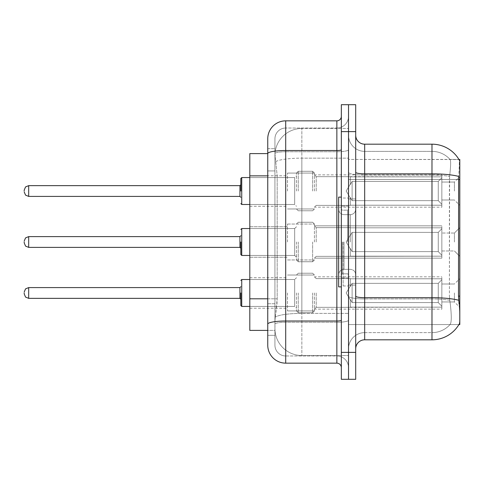 <?xml version="1.0" encoding="UTF-8"?>
<svg xmlns="http://www.w3.org/2000/svg" width="484" height="484" viewBox="0 0 484 484"><rect width="100%" height="100%" fill="white"/><g stroke="black" fill="none" stroke-linecap="round" stroke-linejoin="round"><path stroke-width="0.36" stroke-dasharray="2.42 1.81" d="M459.8 191.029L459.8 176.666L459.8 191.029M454.416 191.029L454.416 182.051L454.416 191.029M459.8 242L459.8 227.643L459.8 242M454.416 242L454.416 233.028L454.416 242M459.8 292.971L459.8 307.334L459.8 292.971M454.416 292.971L454.416 301.949L454.416 292.971M287.496 191.029L287.496 173.078L287.496 191.029M249.804 191.029L249.804 175.771L249.804 191.029M287.496 242L287.496 224.05L287.496 242M249.804 242L249.804 226.742L249.804 242M287.496 292.971L287.496 310.922L287.496 292.971M249.804 292.971L249.804 308.229L249.804 292.971M314.418 191.029L314.418 173.078L314.418 191.029M314.418 242L314.418 224.05L314.418 242M314.418 292.971L314.418 310.922L314.418 292.971M441.85 191.029L441.85 174.875L441.85 207.182L441.85 191.029L441.85 207.182L441.85 191.029L441.85 207.182L441.85 191.029L441.85 207.182L441.85 191.029L441.85 207.182L441.85 191.029L441.85 207.182L441.85 191.029L441.85 207.182L441.85 191.029L441.85 207.182L441.85 191.029L441.85 207.182L441.85 191.029L441.85 207.182L441.85 191.029L441.85 207.182L441.85 191.029L441.85 207.182L441.85 191.029L441.85 207.182L441.85 191.029L441.85 207.182L441.85 191.029L441.85 207.182L441.85 191.029L441.85 207.182L441.85 191.029L441.85 207.182L441.85 191.029L441.85 205.21L441.85 191.029L441.85 204.302L438.262 200.642L352.11 200.642L352.11 181.415L352.11 200.642L350.319 197.539L352.11 200.642L438.262 200.642L438.262 181.415L438.262 200.642L441.85 204.302L441.85 205.21L350.319 205.21L441.85 205.21L441.85 176.848L441.85 205.21L441.85 191.029L441.85 204.302L438.262 200.642L352.11 200.642L352.11 181.415L350.319 184.519L352.11 181.415L438.262 181.415L441.85 177.755L438.262 181.415L352.11 181.415L352.11 200.642L350.319 197.539L350.319 205.385L350.319 197.539L352.11 200.642L438.262 200.642L438.262 181.415L438.262 200.642L441.85 204.302L441.85 205.21L350.319 205.21L441.85 205.21L441.85 176.848L350.319 176.848L441.85 176.848L441.85 205.21L441.85 191.029L441.85 204.302L438.262 200.642L352.11 200.642L352.11 181.415L350.319 184.519L350.319 176.666L350.319 184.519L352.11 181.415L438.262 181.415L441.85 177.755L438.262 181.415L352.11 181.415L352.11 200.642L350.319 197.539L350.319 205.385L350.319 197.539L352.11 200.642L438.262 200.642L438.262 181.415L438.262 200.642L441.85 204.302L441.85 205.21L350.319 205.21L441.85 205.21L441.85 176.848L350.319 176.848L441.85 176.848L441.85 205.21L441.85 191.029L441.85 204.302L438.262 200.642L352.11 200.642L352.11 181.415L350.319 184.519L350.319 176.666L350.319 184.519L352.11 181.415L438.262 181.415L441.85 177.755L438.262 181.415L352.11 181.415L352.11 200.642L350.319 197.539L350.319 205.385L350.319 197.539L352.11 200.642L438.262 200.642L438.262 181.415L438.262 200.642L441.85 204.302L441.85 205.21L350.319 205.21L441.85 205.21L441.85 176.848L350.319 176.848L441.85 176.848L441.85 205.21L441.85 191.029L441.85 204.302L438.262 200.642L352.11 200.642L352.11 181.415L350.319 184.519L350.319 176.666L350.319 184.519L352.11 181.415L438.262 181.415L441.85 177.755L438.262 181.415L352.11 181.415L352.11 200.642L350.319 197.539L350.319 205.385L350.319 197.539L352.11 200.642L438.262 200.642L438.262 181.415L438.262 200.642L441.85 204.302L441.85 205.21L350.319 205.21L441.85 205.21L441.85 176.848L350.319 176.848L441.85 176.848L441.85 205.21L441.85 191.029L441.85 204.302L438.262 200.642L352.11 200.642L352.11 181.415L350.319 184.519L350.319 176.666L350.319 184.519L352.11 181.415L438.262 181.415L441.85 177.755L438.262 181.415L352.11 181.415L352.11 200.642L350.319 197.539L350.319 205.385L350.319 197.539L352.11 200.642L438.262 200.642L438.262 181.415L438.262 200.642L441.85 204.302L441.85 205.21L350.319 205.21L441.85 205.21L441.85 176.848L350.319 176.848L441.85 176.848L441.85 205.21L441.85 191.029L441.85 204.302L438.262 200.642L352.11 200.642L352.11 181.415L350.319 184.519L350.319 176.666L350.319 184.519L352.11 181.415L438.262 181.415L441.85 177.755L438.262 181.415L352.11 181.415L352.11 200.642L350.319 197.539L350.319 205.385L350.319 197.539L352.11 200.642L438.262 200.642L438.262 181.415L438.262 200.642L441.85 204.302L441.85 205.21L350.319 205.21L441.85 205.21L441.85 176.848L350.319 176.848L441.85 176.848L441.85 205.21L441.85 191.029L441.85 204.302L438.262 200.642L352.11 200.642L352.11 181.415L350.319 184.519L350.319 176.666L350.319 184.519L352.11 181.415L438.262 181.415L441.85 177.755L438.262 181.415L352.11 181.415L352.11 200.642L350.319 197.539L350.319 205.385L350.319 197.539L352.11 200.642L438.262 200.642L438.262 181.415L438.262 200.642L441.85 204.302L441.85 205.21L350.319 205.21L441.85 205.21L441.85 176.848L350.319 176.848L441.85 176.848L441.85 205.21L441.85 191.029L441.85 204.302L438.262 200.642L352.11 200.642L352.11 181.415L350.319 184.519L350.319 176.666L350.319 184.519L352.11 181.415L438.262 181.415L441.85 177.755L438.262 181.415L352.11 181.415L352.11 200.642L350.319 197.539L350.319 205.385L350.319 197.539L352.11 200.642L438.262 200.642L438.262 181.415L438.262 200.642L441.85 204.302L441.85 205.21L350.319 205.21L441.85 205.21L441.85 176.848L350.319 176.848L441.85 176.848L441.85 205.21L441.85 191.029L441.85 204.302L438.262 200.642L352.11 200.642L352.11 181.415L350.319 184.519L350.319 176.666L350.319 184.519L352.11 181.415L438.262 181.415L441.85 177.755L438.262 181.415L352.11 181.415L352.11 200.642L350.319 197.539L350.319 205.385L350.319 197.539L352.11 200.642L438.262 200.642L438.262 181.415L438.262 200.642L441.85 204.302L441.85 205.21L350.319 205.21L441.85 205.21L441.85 176.848L350.319 176.848L441.85 176.848L441.85 205.21L441.85 191.029L441.85 204.302L438.262 200.642L352.11 200.642L352.11 181.415L350.319 184.519L350.319 176.666L350.319 184.519L352.11 181.415L438.262 181.415L441.85 177.755L438.262 181.415L352.11 181.415L352.11 200.642L350.319 197.539L350.319 205.385L350.319 197.539L352.11 200.642L438.262 200.642L438.262 181.415L438.262 200.642L441.85 204.302L441.85 205.21L350.319 205.21L441.85 205.21L441.85 176.848L350.319 176.848L441.85 176.848L441.85 205.21L441.85 191.029L441.85 204.302L438.262 200.642L352.11 200.642L352.11 181.415L350.319 184.519L350.319 176.666L350.319 184.519L352.11 181.415L438.262 181.415L441.85 177.755L438.262 181.415L352.11 181.415L352.11 200.642L350.319 197.539L350.319 205.385L350.319 197.539L352.11 200.642L438.262 200.642L438.262 181.415L438.262 200.642L441.85 204.302L441.85 205.21L350.319 205.21L441.85 205.21L441.85 176.848L350.319 176.848L441.85 176.848L441.85 205.21L441.85 191.029L441.85 204.302L438.262 200.642L352.11 200.642L352.11 181.415L350.319 184.519L350.319 176.666L350.319 184.519L352.11 181.415L438.262 181.415L441.85 177.755L438.262 181.415L352.11 181.415L352.11 200.642L350.319 197.539L350.319 205.385L350.319 197.539L352.11 200.642L438.262 200.642L438.262 181.415L438.262 200.642L441.85 204.302L441.85 205.21L350.319 205.21L441.85 205.21L441.85 176.848L350.319 176.848L441.85 176.848L441.85 205.21L441.85 191.029L441.85 204.302L438.262 200.642L352.11 200.642L352.11 181.415L350.319 184.519L350.319 176.666L350.319 184.519L352.11 181.415L438.262 181.415L441.85 177.755L438.262 181.415L352.11 181.415L352.11 200.642L350.319 197.539L350.319 205.385L350.319 197.539L352.11 200.642L438.262 200.642L438.262 181.415L438.262 200.642L441.85 204.302L441.85 205.21L350.319 205.21L441.85 205.21L441.85 176.848L350.319 176.848L441.85 176.848L441.85 205.21L441.85 191.029L441.85 204.302L438.262 200.642L352.11 200.642L352.11 181.415L350.319 184.519L350.319 176.666L350.319 184.519L352.11 181.415L438.262 181.415L441.85 177.755L438.262 181.415L352.11 181.415L352.11 200.642L350.319 197.539L350.319 205.385L350.319 197.539L352.11 200.642L438.262 200.642L438.262 181.415L438.262 200.642L441.85 204.302L441.85 205.21L350.319 205.21L441.85 205.21L441.85 176.848L350.319 176.848L441.85 176.848L441.85 205.21L441.85 191.029L441.85 204.302L438.262 200.642L352.11 200.642L352.11 181.415L350.319 184.519L350.319 176.666L350.319 184.519L352.11 181.415L438.262 181.415L441.85 177.755L438.262 181.415L352.11 181.415L352.11 200.642L350.319 197.539L350.319 205.385L350.319 197.539L352.11 200.642L438.262 200.642L438.262 181.415L438.262 200.642L441.85 204.302L441.85 205.21L350.319 205.21L441.85 205.21L441.85 176.848L350.319 176.848L441.85 176.848L441.85 205.21L441.85 191.029L441.85 204.302L438.262 200.642L352.11 200.642L352.11 181.415L350.319 184.519L350.319 176.666L350.319 184.519L352.11 181.415L438.262 181.415L441.85 177.755L438.262 181.415L352.11 181.415L352.11 200.642L350.319 197.539L350.319 205.385L350.319 197.539L352.11 200.642L438.262 200.642L438.262 181.415L438.262 200.642L441.85 204.302L441.85 205.21L350.319 205.21L441.85 205.21L441.85 176.848L350.319 176.848L441.85 176.848L441.85 191.029M441.85 242L441.85 225.846L441.85 258.154L441.85 242L441.85 258.154L441.85 242L441.85 258.154L441.85 242L441.85 258.154L441.85 242L441.85 258.154L441.85 242L441.85 258.154L441.85 242L441.85 258.154L441.85 242L441.85 258.154L441.85 242L441.85 258.154L441.85 242L441.85 258.154L441.85 242L441.85 258.154L441.85 242L441.85 258.154L441.85 242L441.85 258.154L441.85 242L441.85 258.154L441.85 242L441.85 258.154L441.85 242L441.85 258.154L441.85 242L441.85 255.274L438.262 251.613L352.11 251.613L438.262 251.613L438.262 232.387L352.11 232.387L352.11 251.613L352.11 232.387L350.319 235.49L352.11 232.387L438.262 232.387L438.262 251.613L441.85 255.274L441.85 227.819L441.85 256.181L441.85 227.819L350.319 227.819L441.85 227.819L441.85 228.726L438.262 232.387L441.85 228.726L441.85 256.181L350.319 256.181L441.85 256.181L441.85 255.274L438.262 251.613L352.11 251.613L350.319 248.51L352.11 251.613L438.262 251.613L438.262 232.387L352.11 232.387L352.11 251.613L352.11 232.387L350.319 235.49L350.319 227.643L350.319 235.49L352.11 232.387L438.262 232.387L438.262 251.613L441.85 255.274L441.85 227.819L441.85 256.181L441.85 227.819L350.319 227.819L441.85 227.819L441.85 228.726L438.262 232.387L441.85 228.726L441.85 256.181L350.319 256.357L350.319 248.51L350.319 256.181L441.85 256.181L441.85 255.274L438.262 251.613L352.11 251.613L350.319 248.51L352.11 251.613L438.262 251.613L438.262 232.387L352.11 232.387L352.11 251.613L352.11 232.387L350.319 235.49L350.319 227.643L350.319 235.49L352.11 232.387L438.262 232.387L438.262 251.613L441.85 255.274L441.85 227.819L441.85 256.181L441.85 227.819L350.319 227.819L441.85 227.819L441.85 228.726L438.262 232.387L441.85 228.726L441.85 256.181L350.319 256.357L350.319 248.51L350.319 256.181L441.85 256.181L441.85 255.274L438.262 251.613L352.11 251.613L350.319 248.51L352.11 251.613L438.262 251.613L438.262 232.387L352.11 232.387L352.11 251.613L352.11 232.387L350.319 235.49L350.319 227.643L350.319 235.49L352.11 232.387L438.262 232.387L438.262 251.613L441.85 255.274L441.85 227.819L441.85 256.181L441.85 227.819L350.319 227.819L441.85 227.819L441.85 228.726L438.262 232.387L441.85 228.726L441.85 256.181L350.319 256.357L350.319 248.51L350.319 256.181L441.85 256.181L441.85 255.274L438.262 251.613L352.11 251.613L350.319 248.51L352.11 251.613L438.262 251.613L438.262 232.387L352.11 232.387L352.11 251.613L352.11 232.387L350.319 235.49L350.319 227.643L350.319 235.49L352.11 232.387L438.262 232.387L438.262 251.613L441.85 255.274L441.85 227.819L441.85 256.181L441.85 227.819L350.319 227.819L441.85 227.819L441.85 228.726L438.262 232.387L441.85 228.726L441.85 256.181L350.319 256.357L350.319 248.51L350.319 256.181L441.85 256.181L441.85 255.274L438.262 251.613L352.11 251.613L350.319 248.51L352.11 251.613L438.262 251.613L438.262 232.387L352.11 232.387L352.11 251.613L352.11 232.387L350.319 235.49L350.319 227.643L350.319 235.49L352.11 232.387L438.262 232.387L438.262 251.613L441.85 255.274L441.85 227.819L441.85 256.181L441.85 227.819L350.319 227.819L441.85 227.819L441.85 228.726L438.262 232.387L441.85 228.726L441.85 256.181L350.319 256.357L350.319 248.51L350.319 256.181L441.85 256.181L441.85 255.274L438.262 251.613L352.11 251.613L350.319 248.51L352.11 251.613L438.262 251.613L438.262 232.387L352.11 232.387L352.11 251.613L352.11 232.387L350.319 235.49L350.319 227.643L350.319 235.49L352.11 232.387L438.262 232.387L438.262 251.613L441.85 255.274L441.85 227.819L441.85 256.181L441.85 227.819L350.319 227.819L441.85 227.819L441.85 228.726L438.262 232.387L441.85 228.726L441.85 256.181L350.319 256.357L350.319 248.51L350.319 256.181L441.85 256.181L441.85 255.274L438.262 251.613L352.11 251.613L350.319 248.51L352.11 251.613L438.262 251.613L438.262 232.387L352.11 232.387L352.11 251.613L352.11 232.387L350.319 235.49L350.319 227.643L350.319 235.49L352.11 232.387L438.262 232.387L438.262 251.613L441.85 255.274L441.85 227.819L441.85 256.181L441.85 227.819L350.319 227.819L441.85 227.819L441.85 228.726L438.262 232.387L441.85 228.726L441.85 256.181L350.319 256.357L350.319 248.51L350.319 256.181L441.85 256.181L441.85 255.274L438.262 251.613L352.11 251.613L350.319 248.51L352.11 251.613L438.262 251.613L438.262 232.387L352.11 232.387L352.11 251.613L352.11 232.387L350.319 235.49L350.319 227.643L350.319 235.49L352.11 232.387L438.262 232.387L438.262 251.613L441.85 255.274L441.85 227.819L441.85 256.181L441.85 227.819L350.319 227.819L441.85 227.819L441.85 228.726L438.262 232.387L441.85 228.726L441.85 256.181L350.319 256.357L350.319 248.51L350.319 256.181L441.85 256.181L441.85 255.274L438.262 251.613L352.11 251.613L350.319 248.51L352.11 251.613L438.262 251.613L438.262 232.387L352.11 232.387L352.11 251.613L352.11 232.387L350.319 235.49L350.319 227.643L350.319 235.49L352.11 232.387L438.262 232.387L438.262 251.613L441.85 255.274L441.85 227.819L441.85 256.181L441.85 227.819L350.319 227.819L441.85 227.819L441.85 228.726L438.262 232.387L441.85 228.726L441.85 256.181L350.319 256.357L350.319 248.51L350.319 256.181L441.85 256.181L441.85 255.274L438.262 251.613L352.11 251.613L350.319 248.51L352.11 251.613L438.262 251.613L438.262 232.387L352.11 232.387L352.11 251.613L352.11 232.387L350.319 235.49L350.319 227.643L350.319 235.49L352.11 232.387L438.262 232.387L438.262 251.613L441.85 255.274L441.85 227.819L441.85 256.181L441.85 227.819L350.319 227.819L441.85 227.819L441.85 228.726L438.262 232.387L441.85 228.726L441.85 256.181L350.319 256.357L350.319 248.51L350.319 256.181L441.85 256.181L441.85 255.274L438.262 251.613L352.11 251.613L350.319 248.51L352.11 251.613L438.262 251.613L438.262 232.387L352.11 232.387L352.11 251.613L352.11 232.387L350.319 235.49L350.319 227.643L350.319 235.49L352.11 232.387L438.262 232.387L438.262 251.613L441.85 255.274L441.85 227.819L441.85 256.181L441.85 227.819L350.319 227.819L441.85 227.819L441.85 228.726L438.262 232.387L441.85 228.726L441.85 256.181L350.319 256.357L350.319 248.51L350.319 256.181L441.85 256.181L441.85 255.274L438.262 251.613L352.11 251.613L350.319 248.51L352.11 251.613L438.262 251.613L438.262 232.387L352.11 232.387L352.11 251.613L352.11 232.387L350.319 235.49L350.319 227.643L350.319 235.49L352.11 232.387L438.262 232.387L438.262 251.613L441.85 255.274L441.85 227.819L441.85 256.181L441.85 227.819L350.319 227.819L441.85 227.819L441.85 228.726L438.262 232.387L441.85 228.726L441.85 256.181L350.319 256.357L350.319 248.51L350.319 256.181L441.85 256.181L441.85 255.274L438.262 251.613L352.11 251.613L350.319 248.51L352.11 251.613L438.262 251.613L438.262 232.387L352.11 232.387L352.11 251.613L352.11 232.387L350.319 235.49L350.319 227.643L350.319 235.49L352.11 232.387L438.262 232.387L438.262 251.613L441.85 255.274L441.85 227.819L441.85 256.181L441.85 227.819L350.319 227.819L441.85 227.819L441.85 228.726L438.262 232.387L441.85 228.726L441.85 256.181L350.319 256.357L350.319 248.51L350.319 256.181L441.85 256.181L441.85 255.274L438.262 251.613L352.11 251.613L350.319 248.51L352.11 251.613L438.262 251.613L438.262 232.387L352.11 232.387L352.11 251.613L352.11 232.387L350.319 235.49L350.319 227.643L350.319 235.49L352.11 232.387L438.262 232.387L438.262 251.613L441.85 255.274L441.85 227.819L441.85 256.181L441.85 227.819L350.319 227.819L441.85 227.819L441.85 228.726L438.262 232.387L441.85 228.726L441.85 256.181L350.319 256.357L350.319 248.51L350.319 256.181L441.85 256.181L441.85 255.274L438.262 251.613L352.11 251.613L350.319 248.51L352.11 251.613L438.262 251.613L438.262 232.387L352.11 232.387L352.11 251.613L352.11 232.387L350.319 235.49L350.319 227.643L350.319 235.49L352.11 232.387L438.262 232.387L438.262 251.613L441.85 255.274L441.85 227.819L441.85 256.181L441.85 227.819L350.319 227.819L441.85 227.819L441.85 228.726L438.262 232.387L441.85 228.726L441.85 242M441.85 292.971L441.85 276.818L441.85 309.125L441.85 278.79L441.85 292.971L441.85 279.698L438.262 283.358L352.11 283.358L352.11 302.585L352.11 283.358L350.319 286.461L352.11 283.358L438.262 283.358L438.262 302.585L438.262 283.358L441.85 279.698L441.85 278.79L350.319 278.79L441.85 278.79L441.85 307.152L441.85 278.79L441.85 292.971L441.85 279.698L438.262 283.358L352.11 283.358L352.11 302.585L350.319 299.481L352.11 302.585L438.262 302.585L441.85 306.245L438.262 302.585L352.11 302.585L352.11 283.358L350.319 286.461L350.319 278.615L350.319 286.461L352.11 283.358L438.262 283.358L438.262 302.585L438.262 283.358L441.85 279.698L441.85 278.79L350.319 278.79L441.85 278.79L441.85 307.152L350.319 307.152L441.85 307.152L441.85 278.79L441.85 292.971L441.85 279.698L438.262 283.358L352.11 283.358L352.11 302.585L350.319 299.481L350.319 307.334L350.319 299.481L352.11 302.585L438.262 302.585L441.85 306.245L438.262 302.585L352.11 302.585L352.11 283.358L350.319 286.461L350.319 278.615L350.319 286.461L352.11 283.358L438.262 283.358L438.262 302.585L438.262 283.358L441.85 279.698L441.85 278.79L350.319 278.79L441.85 278.79L441.85 307.152L350.319 307.152L441.85 307.152L441.85 278.79L441.85 292.971L441.85 279.698L438.262 283.358L352.11 283.358L352.11 302.585L350.319 299.481L350.319 307.334L350.319 299.481L352.11 302.585L438.262 302.585L441.85 306.245L438.262 302.585L352.11 302.585L352.11 283.358L350.319 286.461L350.319 278.615L350.319 286.461L352.11 283.358L438.262 283.358L438.262 302.585L438.262 283.358L441.85 279.698L441.85 278.79L350.319 278.79L441.85 278.79L441.85 307.152L350.319 307.152L441.85 307.152L441.85 278.79L441.85 292.971L441.85 279.698L438.262 283.358L352.11 283.358L352.11 302.585L350.319 299.481L350.319 307.334L350.319 299.481L352.11 302.585L438.262 302.585L441.85 306.245L438.262 302.585L352.11 302.585L352.11 283.358L350.319 286.461L350.319 278.615L350.319 286.461L352.11 283.358L438.262 283.358L438.262 302.585L438.262 283.358L441.85 279.698L441.85 278.79L350.319 278.79L441.85 278.79L441.85 307.152L350.319 307.152L441.85 307.152L441.85 278.79L441.85 292.971L441.85 279.698L438.262 283.358L352.11 283.358L352.11 302.585L350.319 299.481L350.319 307.334L350.319 299.481L352.11 302.585L438.262 302.585L441.85 306.245L438.262 302.585L352.11 302.585L352.11 283.358L350.319 286.461L350.319 278.615L350.319 286.461L352.11 283.358L438.262 283.358L438.262 302.585L438.262 283.358L441.85 279.698L441.85 278.79L350.319 278.79L441.85 278.79L441.85 307.152L350.319 307.152L441.85 307.152L441.85 278.79L441.85 292.971L441.85 279.698L438.262 283.358L352.11 283.358L352.11 302.585L350.319 299.481L350.319 307.334L350.319 299.481L352.11 302.585L438.262 302.585L441.85 306.245L438.262 302.585L352.11 302.585L352.11 283.358L350.319 286.461L350.319 278.615L350.319 286.461L352.11 283.358L438.262 283.358L438.262 302.585L438.262 283.358L441.85 279.698L441.85 278.79L350.319 278.79L441.85 278.79L441.85 307.152L350.319 307.152L441.85 307.152L441.85 278.79L441.85 292.971L441.85 279.698L438.262 283.358L352.11 283.358L352.11 302.585L350.319 299.481L350.319 307.334L350.319 299.481L352.11 302.585L438.262 302.585L441.85 306.245L438.262 302.585L352.11 302.585L352.11 283.358L350.319 286.461L350.319 278.615L350.319 286.461L352.11 283.358L438.262 283.358L438.262 302.585L438.262 283.358L441.85 279.698L441.85 278.79L350.319 278.79L441.85 278.79L441.85 307.152L350.319 307.152L441.85 307.152L441.85 278.79L441.85 292.971L441.85 279.698L438.262 283.358L352.11 283.358L352.11 302.585L350.319 299.481L350.319 307.334L350.319 299.481L352.11 302.585L438.262 302.585L441.85 306.245L438.262 302.585L352.11 302.585L352.11 283.358L350.319 286.461L350.319 278.615L350.319 286.461L352.11 283.358L438.262 283.358L438.262 302.585L438.262 283.358L441.85 279.698L441.85 278.79L350.319 278.79L441.85 278.79L441.85 307.152L350.319 307.152L441.85 307.152L441.85 278.79L441.85 292.971L441.85 279.698L438.262 283.358L352.11 283.358L352.11 302.585L350.319 299.481L350.319 307.334L350.319 299.481L352.11 302.585L438.262 302.585L441.85 306.245L438.262 302.585L352.11 302.585L352.11 283.358L350.319 286.461L350.319 278.615L350.319 286.461L352.11 283.358L438.262 283.358L438.262 302.585L438.262 283.358L441.85 279.698L441.85 278.79L350.319 278.79L441.85 278.79L441.85 307.152L350.319 307.152L441.85 307.152L441.85 278.79L441.85 292.971L441.85 279.698L438.262 283.358L352.11 283.358L352.11 302.585L350.319 299.481L350.319 307.334L350.319 299.481L352.11 302.585L438.262 302.585L441.85 306.245L438.262 302.585L352.11 302.585L352.11 283.358L350.319 286.461L350.319 278.615L350.319 286.461L352.11 283.358L438.262 283.358L438.262 302.585L438.262 283.358L441.85 279.698L441.85 278.79L350.319 278.79L441.85 278.79L441.85 307.152L350.319 307.152L441.85 307.152L441.85 278.79L441.85 292.971L441.85 279.698L438.262 283.358L352.11 283.358L352.11 302.585L350.319 299.481L350.319 307.334L350.319 299.481L352.11 302.585L438.262 302.585L441.85 306.245L438.262 302.585L352.11 302.585L352.11 283.358L350.319 286.461L350.319 278.615L350.319 286.461L352.11 283.358L438.262 283.358L438.262 302.585L438.262 283.358L441.85 279.698L441.85 278.79L350.319 278.79L441.85 278.79L441.85 307.152L350.319 307.152L441.85 307.152L441.85 278.79L441.85 292.971L441.85 279.698L438.262 283.358L352.11 283.358L352.11 302.585L350.319 299.481L350.319 307.334L350.319 299.481L352.11 302.585L438.262 302.585L441.85 306.245L438.262 302.585L352.11 302.585L352.11 283.358L350.319 286.461L350.319 278.615L350.319 286.461L352.11 283.358L438.262 283.358L438.262 302.585L438.262 283.358L441.85 279.698L441.85 278.79L350.319 278.79L441.85 278.79L441.85 307.152L350.319 307.152L441.85 307.152L441.85 278.79L441.85 292.971L441.85 279.698L438.262 283.358L352.11 283.358L352.11 302.585L350.319 299.481L350.319 307.334L350.319 299.481L352.11 302.585L438.262 302.585L441.85 306.245L438.262 302.585L352.11 302.585L352.11 283.358L350.319 286.461L350.319 278.615L350.319 286.461L352.11 283.358L438.262 283.358L438.262 302.585L438.262 283.358L441.85 279.698L441.85 278.79L350.319 278.79L441.85 278.79L441.85 307.152L350.319 307.152L441.85 307.152L441.85 278.79L441.85 292.971L441.85 279.698L438.262 283.358L352.11 283.358L352.11 302.585L350.319 299.481L350.319 307.334L350.319 299.481L352.11 302.585L438.262 302.585L441.85 306.245L438.262 302.585L352.11 302.585L352.11 283.358L350.319 286.461L350.319 278.615L350.319 286.461L352.11 283.358L438.262 283.358L438.262 302.585L438.262 283.358L441.85 279.698L441.85 278.79L350.319 278.79L441.85 278.79L441.85 307.152L350.319 307.152L441.85 307.152L441.85 278.79L441.85 292.971L441.85 279.698L438.262 283.358L352.11 283.358L352.11 302.585L350.319 299.481L350.319 307.334L350.319 299.481L352.11 302.585L438.262 302.585L441.85 306.245L438.262 302.585L352.11 302.585L352.11 283.358L350.319 286.461L350.319 278.615L350.319 286.461L352.11 283.358L438.262 283.358L438.262 302.585L438.262 283.358L441.85 279.698L441.85 278.79L350.319 278.79L441.85 278.79L441.85 307.152L350.319 307.152L441.85 307.152L441.85 278.79L441.85 292.971L441.85 279.698L438.262 283.358L352.11 283.358L352.11 302.585L350.319 299.481L350.319 307.334L350.319 299.481L352.11 302.585L438.262 302.585L441.85 306.245L438.262 302.585L352.11 302.585L352.11 283.358L350.319 286.461L350.319 278.615L350.319 286.461L352.11 283.358L438.262 283.358L438.262 302.585L438.262 283.358L441.85 279.698L441.85 278.79L350.319 278.79L441.85 278.79L441.85 307.152L350.319 307.152L441.85 307.152L441.85 292.971M267.755 298.797L277.181 298.797L277.005 303.474L275.045 319.628L277.181 298.797L277.181 175.855L277.181 298.797L249.804 298.797L249.804 330.397L274.997 330.397L274.936 328.6A26.922 26.922 0 0 0 301.859 355.522L348.522 355.522L348.522 313.39L348.522 355.522L301.859 355.522L301.859 313.39L301.859 355.522A26.922 26.922 0 0 1 274.936 328.6L274.936 323.124L274.997 330.397L267.755 330.397L267.755 170.919L267.755 303.734L274.936 303.734L274.936 335.327L267.755 335.327L267.755 324.135L267.755 335.327L274.936 335.327L274.936 170.919L274.936 303.734L267.755 303.734M275.045 319.628L274.936 323.124L275.045 319.628M458.983 159.551A31.412 31.412 0 0 0 458.917 159.442L450.041 159.442L458.917 159.442A31.412 31.412 0 0 1 458.983 159.551C459.522 161.015 459.407 166.635 458.626 176.412C459.407 166.653 459.522 161.033 458.983 159.551L348.522 159.442L459.8 159.442L459.8 324.558L348.522 324.558L348.522 296.123L348.522 324.558L458.917 324.558A31.412 31.412 0 0 0 459.074 324.292L458.917 324.558M459.8 179.461L348.522 179.461L348.522 296.123L348.522 159.442L348.522 179.461L458.499 179.461L458.499 296.123L459.074 303.922C459.981 315.144 459.981 321.939 459.074 324.292C459.981 321.951 459.981 315.163 459.074 303.922M348.522 128.478L348.522 313.39L348.522 128.478L301.859 128.478L348.522 128.478M274.972 153.972L277.181 175.855L274.972 153.972A26.922 26.922 0 0 1 301.859 128.478A26.922 26.922 0 0 0 274.972 153.972A26.922 26.922 0 0 1 301.859 128.478L301.859 158.141L348.522 158.141L301.859 158.141L301.859 128.478M267.755 153.603L249.804 153.603L249.804 298.797M355.704 242L355.704 198.924L355.704 242M348.522 242L348.522 285.971L348.522 242M343.138 242L343.138 285.971L343.138 242M364.676 144.184L431.982 144.184L431.982 332.635A24.23 24.23 0 0 0 450.277 324.292C451.596 321.951 451.596 315.163 450.277 303.922L449.751 300.28L450.277 303.922C451.596 315.151 451.596 321.939 450.277 324.292A24.23 24.23 0 0 1 431.982 332.635L364.676 332.635L364.676 144.184A8.972 8.972 0 0 1 355.704 135.211L355.704 172.286L355.704 135.211M348.522 303.922L348.522 172.286L348.522 303.922M355.704 348.789L355.704 172.286L355.704 348.789A8.972 8.972 0 0 1 364.676 339.816L364.676 303.922L364.676 332.635L431.982 332.635L431.982 151.365A24.23 24.23 0 0 1 450.138 159.551A24.23 24.23 0 0 0 431.982 151.365L364.676 151.365A16.153 16.153 0 0 1 348.522 135.211L348.522 172.286L348.522 135.211A16.153 16.153 0 0 0 364.676 151.365L364.676 298.937A16.153 2.807 0 0 1 348.522 296.129A16.153 2.807 0 0 0 364.676 298.937L364.676 151.365A16.153 16.153 0 0 1 348.522 135.211M348.522 131.618L348.522 104.695L355.704 104.695L355.704 131.618L348.522 131.618L348.522 104.695L341.341 104.695L341.341 131.618L348.522 131.618L348.522 352.382L348.522 131.618M341.341 131.618L341.341 379.305L348.522 379.305L348.522 352.382L348.522 379.305L355.704 379.305L355.704 131.618M355.704 172.286A8.972 1.561 0 0 0 364.676 173.847L431.982 173.847A31.412 5.457 180 0 1 458.626 176.412L458.499 179.461L449.412 179.461L449.606 176.412C450.761 166.659 450.943 161.039 450.138 159.551C450.943 161.021 450.761 166.641 449.606 176.412L449.412 296.123L449.412 179.461L458.499 179.461M449.751 300.28L449.412 296.123L449.751 300.28A24.23 4.205 180 0 0 431.982 298.937A24.23 4.205 180 0 1 449.751 300.28M364.676 151.365L431.982 151.365A24.23 24.23 0 0 1 450.138 159.551A24.23 24.23 0 0 0 431.982 151.365L431.982 175.093A24.23 4.205 180 0 1 449.606 176.412A24.23 4.205 180 0 0 431.982 175.093L431.982 339.816L364.676 339.816M348.522 348.789A16.153 16.153 0 0 1 364.676 332.635A16.153 16.153 0 0 0 348.522 348.789A16.153 16.153 0 0 1 364.676 332.635M267.755 345.201A17.95 17.95 0 0 0 285.705 363.151L285.705 355.97A10.769 10.769 0 0 1 274.936 345.201L274.936 153.628L274.936 345.201A10.769 10.769 0 0 0 285.705 355.97L336.858 355.97L336.858 327.251L336.858 363.151A4.489 4.489 0 0 1 341.341 367.634L341.341 116.366L341.341 367.634M348.522 327.251L348.522 149.731L348.522 327.251M341.341 242L341.341 286.873L341.341 242M348.522 116.366L348.522 149.731L348.522 116.366A11.664 11.664 0 0 1 336.858 128.03A11.664 11.664 0 0 0 348.522 116.366A11.664 11.664 0 0 1 336.858 128.03L336.858 355.97L285.705 355.97L285.705 322.265L336.858 322.265A11.664 2.027 0 0 0 348.522 320.239A11.664 2.027 0 0 1 336.858 322.265L336.858 128.03L285.705 128.03L336.858 128.03M341.341 149.731A4.489 0.78 0 0 1 336.858 150.512L285.705 150.512A17.95 3.116 180 0 0 267.755 153.628L267.755 324.135A17.95 3.116 180 0 1 285.705 321.019L285.705 120.849A17.95 17.95 0 0 0 267.755 138.799A17.95 17.95 0 0 1 285.705 120.849L336.858 120.849A4.489 4.489 0 0 0 341.341 116.366A4.489 4.489 0 0 1 336.858 120.849L336.858 327.251L336.858 322.265L285.705 322.265L285.705 128.03L285.705 151.758L336.858 151.758A11.664 2.027 0 0 0 348.522 149.731A11.664 2.027 0 0 1 336.858 151.758L285.705 151.758L285.705 327.251L285.705 321.019L336.858 321.019A4.489 0.78 -0 0 0 341.341 320.239M285.705 363.151L336.858 363.151M267.755 148.673L274.936 148.673L267.755 148.673L267.755 170.919L274.936 170.919L274.936 148.673L274.936 170.919L267.755 170.919M274.936 138.799L274.936 153.628L274.936 138.799A10.769 10.769 0 0 1 285.705 128.03A10.769 10.769 0 0 0 274.936 138.799A10.769 10.769 0 0 1 285.705 128.03M348.522 367.634A11.664 11.664 0 0 0 336.858 355.97A11.664 11.664 0 0 1 348.522 367.634A11.664 11.664 0 0 0 336.858 355.97M240.832 292.971L240.832 305.537L240.832 292.971M24.2 292.971L24.2 293.873L24.2 292.971M296.474 292.971L296.474 310.922L296.474 292.971M240.832 242L240.832 254.566L240.832 242M24.2 242L24.2 242.895L24.2 242M296.474 242L296.474 259.95L296.474 242M240.832 191.029L240.832 178.463L240.832 191.029M24.2 191.029L24.2 190.127L24.2 191.029M296.474 191.029L296.474 173.078L296.474 191.029M341.341 286.873L338.649 286.873L338.649 197.127L338.649 274.737L338.649 197.127L341.341 197.127M350.319 299.481L350.319 307.334L350.319 299.481L352.11 302.585L350.319 299.481L350.319 307.152L441.85 307.152L350.319 307.334L350.319 299.481M350.319 278.79L350.319 286.461L350.319 278.79M352.11 302.585L438.262 302.585L441.85 306.245L438.262 302.585L352.11 302.585M350.319 256.181L350.319 248.51L350.319 256.181L441.85 256.181L350.319 256.357L350.319 248.51L352.11 251.613L350.319 248.51L350.319 256.181M350.319 235.49L350.319 227.643L350.319 235.49M441.85 256.181L441.85 255.274L441.85 256.181M350.319 184.519L350.319 176.666L350.319 184.519L352.11 181.415L350.319 184.519L350.319 176.848L441.85 176.848L350.319 176.666L350.319 184.519M350.319 205.21L350.319 197.539L350.319 205.21M352.11 181.415L438.262 181.415L441.85 177.755L438.262 181.415L352.11 181.415M301.859 313.39A26.922 4.677 180 0 0 275.257 317.347A26.922 4.677 180 0 1 301.859 313.39L348.522 313.39L301.859 313.39L301.859 158.141L301.859 313.39M459.8 296.123L458.499 296.123M275.638 161.753A26.922 4.677 180 0 1 301.859 158.141A26.922 4.677 180 0 0 275.638 161.753M274.936 328.6A26.922 26.922 0 0 0 301.859 355.522M267.755 175.855L249.804 175.855M458.723 300.28A31.412 5.457 180 0 0 431.982 297.69L364.676 297.69A8.972 1.561 0 0 1 355.704 296.129M355.704 352.382L341.341 352.382M431.982 175.093L364.676 175.093A16.153 2.807 0 0 1 348.522 172.286A16.153 2.807 0 0 0 364.676 175.093L431.982 175.093M431.982 298.937L364.676 298.937L431.982 298.937M285.705 151.758A10.769 1.869 180 0 0 274.936 153.628A10.769 1.869 180 0 1 285.705 151.758M285.705 322.265A10.769 1.869 180 0 0 274.936 324.135A10.769 1.869 180 0 1 285.705 322.265M285.705 355.97A10.769 10.769 0 0 1 274.936 345.201M241.734 306.433L240.832 305.537L241.734 306.433L294.677 306.433L241.734 306.433L240.832 305.537L241.734 306.433L294.677 306.433L241.734 306.433L240.832 305.537L241.734 306.433L294.677 306.433L241.734 306.433L240.832 305.537L241.734 306.433L294.677 306.433L241.734 306.433L240.832 305.537L241.734 306.433L294.677 306.433L241.734 306.433L240.832 305.537L241.734 306.433L294.677 306.433L241.734 306.433L240.832 305.537L241.734 306.433L294.677 306.433L241.734 306.433L240.832 305.537L241.734 306.433L294.677 306.433L241.734 306.433L241.734 279.51L241.734 306.433L241.734 279.51L241.734 306.433L241.734 279.51L241.734 306.433L241.734 279.51L241.734 306.433L241.734 279.51L241.734 306.433L241.734 279.51L241.734 306.433L241.734 279.51L241.734 306.433L241.734 279.51L241.734 306.433L241.734 279.51L241.734 306.433L241.734 279.51L241.734 306.433L241.734 279.51L241.734 306.433L241.734 279.51L241.734 306.433L241.734 279.51L241.734 306.433L241.734 279.51L241.734 306.433L241.734 279.51L241.734 306.433L241.734 279.51L241.734 306.433L241.734 279.51L240.832 280.411L241.734 279.51L294.677 279.51L294.677 306.433L294.677 279.51L294.677 306.433L294.677 279.51L294.677 306.433L294.677 279.51L294.677 306.433L294.677 279.51L294.677 306.433L294.677 279.51L294.677 306.433L294.677 279.51L294.677 306.433L294.677 279.51L294.677 306.433L294.677 279.51L294.677 306.433L294.677 279.51L294.677 306.433L294.677 279.51L294.677 306.433L294.677 279.51L294.677 306.433L294.677 279.51L294.677 306.433L294.677 279.51L294.677 306.433L294.677 279.51L294.677 306.433L294.677 279.51L294.677 306.433L294.677 279.51L294.677 306.433L294.677 279.51L296.474 277.719M239.937 292.971L239.937 298.356L239.937 287.587L239.937 298.356L239.937 287.587L239.937 298.356L239.937 287.587L239.937 298.356L239.937 287.587L239.937 298.356L239.937 287.587L239.937 298.356L239.937 287.587L239.937 298.356L239.937 287.587L239.937 298.356L239.937 287.587L239.937 298.356L239.937 287.587L239.937 298.356L239.937 287.587L239.937 298.356L239.937 287.587L239.937 298.356L239.937 287.587L239.937 298.356L239.937 287.587L239.937 298.356L239.937 287.587L239.937 298.356L239.937 287.587L239.937 298.356L239.937 287.587L239.937 298.356L240.832 299.257L239.937 298.356L240.832 299.257L239.937 298.356L240.832 299.257L239.937 298.356L240.832 299.257L239.937 298.356L240.832 299.257L239.937 298.356L240.832 299.257L239.937 298.356L240.832 299.257L239.937 298.356L240.832 299.257L239.937 298.356L28.689 298.356L28.689 287.587L28.689 298.356L28.689 287.587L28.689 298.356L28.689 287.587L28.689 298.356L28.689 287.587L28.689 298.356L28.689 287.587L28.689 298.356L28.689 287.587L28.689 298.356L28.689 287.587L28.689 298.356L28.689 287.587L28.689 298.356L28.689 287.587L28.689 298.356L28.689 287.587L28.689 298.356L28.689 287.587L28.689 298.356L28.689 287.587L28.689 298.356L28.689 287.587L28.689 298.356L28.689 287.587L28.689 298.356L28.689 287.587L28.689 298.356L28.689 287.587L28.689 298.356L28.689 287.587L25.537 288.875L24.2 292.076L25.537 288.875L28.689 287.587L239.937 287.587L239.937 292.971M316.215 292.971L316.215 307.334L316.215 292.971M312.628 292.971L312.628 312.718L312.628 292.971M298.265 292.971L298.265 312.718L298.265 292.971M240.832 254.566L241.734 255.461L294.677 255.461L241.734 255.461L240.832 254.566L241.734 255.461L294.677 255.461L241.734 255.461L240.832 254.566L241.734 255.461L294.677 255.461L241.734 255.461L240.832 254.566L241.734 255.461L294.677 255.461L241.734 255.461L240.832 254.566L241.734 255.461L294.677 255.461L241.734 255.461L240.832 254.566L241.734 255.461L294.677 255.461L241.734 255.461L240.832 254.566L241.734 255.461L294.677 255.461L294.677 242L294.677 255.461L241.734 255.461L240.832 254.566L241.734 255.461L241.734 228.539L241.734 255.461L241.734 228.539L241.734 255.461L241.734 228.539L241.734 255.461L241.734 228.539L241.734 255.461L241.734 228.539L241.734 255.461L241.734 228.539L241.734 255.461L241.734 228.539L241.734 255.461L241.734 228.539L241.734 255.461L241.734 228.539L241.734 255.461L241.734 228.539L241.734 255.461L241.734 228.539L241.734 255.461L241.734 228.539L241.734 255.461L241.734 228.539L241.734 255.461L241.734 228.539L241.734 255.461L241.734 228.539L241.734 242L241.734 228.539L294.677 228.539L294.677 255.461L294.677 228.539L294.677 255.461L294.677 228.539L294.677 255.461L294.677 228.539L294.677 255.461L294.677 228.539L294.677 255.461L294.677 228.539L294.677 255.461L294.677 228.539L294.677 255.461L294.677 228.539L294.677 255.461L294.677 228.539L294.677 255.461L294.677 228.539L294.677 255.461L294.677 228.539L294.677 255.461L294.677 228.539L294.677 255.461L294.677 228.539L294.677 255.461L294.677 228.539L294.677 255.461L294.677 228.539L294.677 255.461L294.677 228.539L296.474 226.742L294.677 228.539L296.474 226.742L294.677 228.539L296.474 226.742L294.677 228.539L296.474 226.742L294.677 228.539L296.474 226.742L294.677 228.539L296.474 226.742L294.677 228.539L296.474 226.742L294.677 228.539L296.474 226.742L294.677 228.539L241.734 228.539L240.832 229.434L241.734 228.539L294.677 228.539L241.734 228.539L240.832 229.434L241.734 228.539L294.677 228.539L241.734 228.539L240.832 229.434L241.734 228.539L294.677 228.539L241.734 228.539L240.832 229.434L241.734 228.539L294.677 228.539L241.734 228.539L240.832 229.434L241.734 228.539L294.677 228.539L241.734 228.539L240.832 229.434L241.734 228.539L294.677 228.539L241.734 228.539L240.832 229.434L241.734 228.539L294.677 228.539L249.804 228.539M24.2 242.895L25.537 246.096L28.689 247.384L239.937 247.384L28.689 247.384L25.537 246.096L24.2 242.895L25.537 246.096L28.689 247.384L239.937 247.384L28.689 247.384L25.537 246.096L24.2 242.895L25.537 246.096L28.689 247.384L239.937 247.384L28.689 247.384L25.537 246.096L24.2 242.895L25.537 246.096L28.689 247.384L239.937 247.384L28.689 247.384L25.537 246.096L24.2 242.895L25.537 246.096L28.689 247.384L239.937 247.384L28.689 247.384L25.537 246.096L24.2 242.895L25.537 246.096L28.689 247.384L239.937 247.384L28.689 247.384L25.537 246.096L24.2 242.895L25.537 246.096L28.689 247.384L239.937 247.384L28.689 247.384L25.537 246.096L24.2 242.895L25.537 246.096L28.689 247.384L28.689 236.615L28.689 247.384L28.689 236.615L28.689 247.384L28.689 236.615L28.689 247.384L28.689 236.615L28.689 247.384L28.689 236.615L28.689 247.384L28.689 236.615L28.689 247.384L28.689 236.615L28.689 247.384L28.689 236.615L28.689 247.384L28.689 236.615L28.689 247.384L28.689 236.615L28.689 247.384L28.689 236.615L28.689 247.384L28.689 236.615L28.689 247.384L28.689 236.615L28.689 247.384L28.689 236.615L28.689 247.384L28.689 236.615L28.689 247.384L28.689 236.615L239.937 236.615L239.937 247.384L239.937 236.615L239.937 247.384L239.937 236.615L239.937 247.384L239.937 236.615L239.937 247.384L239.937 236.615L239.937 247.384L239.937 236.615L239.937 247.384L239.937 236.615L239.937 247.384L239.937 236.615L239.937 247.384L239.937 236.615L239.937 247.384L239.937 236.615L239.937 247.384L239.937 236.615L239.937 247.384L239.937 236.615L239.937 247.384L239.937 236.615L239.937 247.384L239.937 236.615L239.937 247.384L239.937 236.615L239.937 247.384L239.937 242L239.937 247.384L240.832 248.28M316.215 242L316.215 227.643L316.215 242M312.628 242L312.628 261.741L312.628 242M298.265 242L298.265 261.741L298.265 242M241.734 204.49L294.677 204.49L241.734 204.49L240.832 203.589L241.734 204.49L294.677 204.49L241.734 204.49L240.832 203.589L241.734 204.49L294.677 204.49L241.734 204.49L240.832 203.589L241.734 204.49L294.677 204.49L241.734 204.49L240.832 203.589L241.734 204.49L294.677 204.49L241.734 204.49L240.832 203.589L241.734 204.49L294.677 204.49L241.734 204.49L240.832 203.589L241.734 204.49L294.677 204.49L241.734 204.49L240.832 203.589L241.734 204.49L294.677 204.49L294.677 191.029L294.677 204.49L241.734 204.49L240.832 203.589L241.734 204.49L241.734 177.567L241.734 204.49L241.734 177.567L241.734 204.49L241.734 177.567L241.734 204.49L241.734 177.567L241.734 204.49L241.734 177.567L241.734 204.49L241.734 177.567L241.734 204.49L241.734 177.567L241.734 204.49L241.734 177.567L241.734 204.49L241.734 177.567L241.734 204.49L241.734 177.567L241.734 204.49L241.734 177.567L241.734 204.49L241.734 177.567L241.734 204.49L241.734 177.567L241.734 204.49L241.734 177.567L241.734 204.49L241.734 177.567L241.734 204.49L241.734 177.567L241.734 191.029L241.734 177.567L294.677 177.567L294.677 204.49L294.677 177.567L294.677 204.49L294.677 177.567L294.677 204.49L294.677 177.567L294.677 204.49L294.677 177.567L294.677 204.49L294.677 177.567L294.677 204.49L294.677 177.567L294.677 204.49L294.677 177.567L294.677 204.49L294.677 177.567L294.677 204.49L294.677 177.567L294.677 204.49L294.677 177.567L294.677 204.49L294.677 177.567L294.677 204.49L294.677 177.567L294.677 204.49L294.677 177.567L294.677 204.49L294.677 177.567L294.677 204.49L294.677 177.567L294.677 204.49L294.677 177.567L296.474 175.771M239.937 191.029L239.937 185.644L239.937 196.413L239.937 185.644L239.937 196.413L239.937 185.644L239.937 196.413L239.937 185.644L239.937 196.413L239.937 185.644L239.937 196.413L239.937 185.644L239.937 196.413L239.937 185.644L239.937 196.413L239.937 185.644L239.937 196.413L239.937 185.644L239.937 196.413L239.937 185.644L239.937 196.413L239.937 185.644L239.937 196.413L239.937 185.644L239.937 196.413L239.937 185.644L239.937 196.413L239.937 185.644L239.937 196.413L239.937 185.644L239.937 196.413L239.937 185.644L239.937 196.413L239.937 191.029L239.937 196.413L240.832 197.309L239.937 196.413L240.832 197.309L239.937 196.413L240.832 197.309L239.937 196.413L240.832 197.309L239.937 196.413L240.832 197.309L239.937 196.413L240.832 197.309L239.937 196.413L240.832 197.309L239.937 196.413L240.832 197.309L239.937 196.413L28.689 196.413L28.689 185.644L28.689 196.413L28.689 185.644L28.689 196.413L28.689 185.644L28.689 196.413L28.689 185.644L28.689 196.413L28.689 185.644L28.689 196.413L28.689 185.644L28.689 196.413L28.689 185.644L28.689 196.413L28.689 185.644L28.689 196.413L28.689 185.644L28.689 196.413L28.689 185.644L28.689 196.413L28.689 185.644L28.689 196.413L28.689 185.644L28.689 196.413L28.689 185.644L28.689 196.413L28.689 185.644L28.689 196.413L28.689 185.644L28.689 196.413L28.689 185.644L28.689 191.029L28.689 185.644L239.937 185.644L239.937 191.029M316.215 191.029L316.215 176.666L316.215 191.029M312.628 191.029L312.628 171.282L312.628 191.029M298.265 191.029L298.265 171.282L298.265 191.029M347.627 242L347.627 210.159L347.627 242M342.242 242L342.242 273.841L342.242 242M344.033 242L344.033 269.352L344.033 242M350.319 242L350.319 214.648L350.319 242M441.85 182.051L454.416 182.051L441.85 182.051L454.416 182.051L441.85 182.051L454.416 182.051L441.85 182.051L454.416 182.051L441.85 182.051L454.416 182.051L441.85 182.051L454.416 182.051L441.85 182.051L454.416 182.051L441.85 182.051L454.416 182.051L441.85 182.051L454.416 182.051L459.8 176.666M454.416 233.028L459.8 227.643L454.416 233.028L459.8 227.643L454.416 233.028L459.8 227.643L454.416 233.028L459.8 227.643L454.416 233.028L459.8 227.643L454.416 233.028L459.8 227.643L454.416 233.028L459.8 227.643L454.416 233.028L459.8 227.643L454.416 233.028L441.85 233.028L454.416 233.028M441.85 283.999L454.416 283.999L441.85 283.999L454.416 283.999L441.85 283.999L454.416 283.999L441.85 283.999L454.416 283.999L441.85 283.999L454.416 283.999L441.85 283.999L454.416 283.999L441.85 283.999L454.416 283.999L441.85 283.999L454.416 283.999L441.85 283.999L454.416 283.999L459.8 278.615M249.804 175.771L287.496 175.771M249.804 226.742L287.496 226.742L249.804 226.742M249.804 277.719L287.496 277.719M287.496 173.078L314.418 173.078L287.496 173.078L314.418 173.078L287.496 173.078L314.418 173.078L287.496 173.078L314.418 173.078L287.496 173.078L314.418 173.078L287.496 173.078L314.418 173.078L287.496 173.078L314.418 173.078L287.496 173.078L314.418 173.078L287.496 173.078L314.418 173.078L312.628 171.282L314.418 173.078L312.628 171.282L314.418 173.078L312.628 171.282L314.418 173.078L312.628 171.282L314.418 173.078L312.628 171.282L314.418 173.078L312.628 171.282L314.418 173.078L312.628 171.282L314.418 173.078L312.628 171.282L314.418 173.078L312.628 171.282L298.265 171.282L296.474 173.078L298.265 171.282L312.628 171.282L298.265 171.282L296.474 173.078L298.265 171.282L312.628 171.282L298.265 171.282L296.474 173.078L298.265 171.282L312.628 171.282L298.265 171.282L296.474 173.078L298.265 171.282L312.628 171.282L298.265 171.282L296.474 173.078L298.265 171.282L312.628 171.282L298.265 171.282L296.474 173.078L298.265 171.282L312.628 171.282L298.265 171.282L296.474 173.078L298.265 171.282L312.628 171.282L298.265 171.282L296.474 173.078L298.265 171.282L312.628 171.282L298.265 171.282L296.474 173.078M287.496 224.05L314.418 224.05L287.496 224.05M287.496 275.027L314.418 275.027L287.496 275.027L314.418 275.027L287.496 275.027L314.418 275.027L287.496 275.027L314.418 275.027L287.496 275.027L314.418 275.027L287.496 275.027L314.418 275.027L287.496 275.027L314.418 275.027L287.496 275.027L314.418 275.027L287.496 275.027L314.418 275.027L312.628 273.23L314.418 275.027L312.628 273.23L314.418 275.027L312.628 273.23L314.418 275.027L312.628 273.23L314.418 275.027L312.628 273.23L314.418 275.027L312.628 273.23L314.418 275.027L312.628 273.23L314.418 275.027L312.628 273.23L314.418 275.027L312.628 273.23L298.265 273.23L296.474 275.027L298.265 273.23L312.628 273.23L298.265 273.23L296.474 275.027L298.265 273.23L312.628 273.23L298.265 273.23L296.474 275.027L298.265 273.23L312.628 273.23L298.265 273.23L296.474 275.027L298.265 273.23L312.628 273.23L298.265 273.23L296.474 275.027L298.265 273.23L312.628 273.23L298.265 273.23L296.474 275.027L298.265 273.23L312.628 273.23L298.265 273.23L296.474 275.027L298.265 273.23L312.628 273.23L298.265 273.23L296.474 275.027L298.265 273.23L312.628 273.23L298.265 273.23L296.474 275.027M350.319 176.666L316.215 176.666L314.418 174.875L316.215 176.666L350.319 176.666L316.215 176.666L314.418 174.875L316.215 176.666L350.319 176.666L316.215 176.666L314.418 174.875L316.215 176.666L350.319 176.666L316.215 176.666L314.418 174.875L316.215 176.666L350.319 176.666L316.215 176.666L314.418 174.875L316.215 176.666L350.319 176.666L316.215 176.666L314.418 174.875L316.215 176.666L350.319 176.666L316.215 176.666L314.418 174.875L316.215 176.666L350.319 176.666L316.215 176.666L314.418 174.875L316.215 176.666L350.319 176.666L316.215 176.666L314.418 174.875L441.85 174.875M314.418 225.846L441.85 225.846L314.418 225.846L441.85 225.846L314.418 225.846L441.85 225.846L314.418 225.846L441.85 225.846L314.418 225.846L441.85 225.846L314.418 225.846L441.85 225.846L314.418 225.846L441.85 225.846L314.418 225.846L441.85 225.846L314.418 225.846L316.215 227.643L350.319 227.643L316.215 227.643L314.418 225.846L316.215 227.643L350.319 227.643L316.215 227.643L314.418 225.846L316.215 227.643L350.319 227.643L316.215 227.643L314.418 225.846L316.215 227.643L350.319 227.643L316.215 227.643L314.418 225.846L316.215 227.643L350.319 227.643L316.215 227.643L314.418 225.846L316.215 227.643L350.319 227.643L316.215 227.643L314.418 225.846L316.215 227.643L350.319 227.643L316.215 227.643L314.418 225.846L316.215 227.643L350.319 227.643L316.215 227.643L314.418 225.846M350.319 278.615L316.215 278.615L314.418 276.818L316.215 278.615L350.319 278.615L316.215 278.615L314.418 276.818L316.215 278.615L350.319 278.615L316.215 278.615L314.418 276.818L316.215 278.615L350.319 278.615L316.215 278.615L314.418 276.818L316.215 278.615L350.319 278.615L316.215 278.615L314.418 276.818L316.215 278.615L350.319 278.615L316.215 278.615L314.418 276.818L316.215 278.615L350.319 278.615L316.215 278.615L314.418 276.818L316.215 278.615L350.319 278.615L316.215 278.615L314.418 276.818L316.215 278.615L350.319 278.615L316.215 278.615L314.418 276.818L441.85 276.818M441.85 301.949L454.416 301.949L441.85 301.949L454.416 301.949L441.85 301.949L454.416 301.949L441.85 301.949L454.416 301.949L441.85 301.949L454.416 301.949L441.85 301.949L454.416 301.949L441.85 301.949L454.416 301.949L441.85 301.949L454.416 301.949L441.85 301.949L454.416 301.949L459.8 307.334M441.85 250.972L454.416 250.972L459.8 256.357L454.416 250.972L459.8 256.357L454.416 250.972L459.8 256.357L454.416 250.972L459.8 256.357L454.416 250.972L459.8 256.357L454.416 250.972L459.8 256.357L454.416 250.972L459.8 256.357L454.416 250.972L459.8 256.357L454.416 250.972L441.85 250.972M441.85 200.001L454.416 200.001L441.85 200.001L454.416 200.001L441.85 200.001L454.416 200.001L441.85 200.001L454.416 200.001L441.85 200.001L454.416 200.001L441.85 200.001L454.416 200.001L441.85 200.001L454.416 200.001L441.85 200.001L454.416 200.001L441.85 200.001L454.416 200.001L459.8 205.385M350.319 307.334L316.215 307.334L314.418 309.125L316.215 307.334L350.319 307.334L316.215 307.334L314.418 309.125L316.215 307.334L350.319 307.334L316.215 307.334L314.418 309.125L316.215 307.334L350.319 307.334L316.215 307.334L314.418 309.125L316.215 307.334L350.319 307.334L316.215 307.334L314.418 309.125L316.215 307.334L350.319 307.334L316.215 307.334L314.418 309.125L316.215 307.334L350.319 307.334L316.215 307.334L314.418 309.125L316.215 307.334L350.319 307.334L316.215 307.334L314.418 309.125L316.215 307.334L350.319 307.334L316.215 307.334L314.418 309.125L441.85 309.125M314.418 258.154L441.85 258.154L314.418 258.154L441.85 258.154L314.418 258.154L441.85 258.154L314.418 258.154L441.85 258.154L314.418 258.154L441.85 258.154L314.418 258.154L441.85 258.154L314.418 258.154L441.85 258.154L314.418 258.154L441.85 258.154L314.418 258.154L316.215 256.357L350.319 256.357L316.215 256.357L314.418 258.154L316.215 256.357L350.319 256.357L316.215 256.357L314.418 258.154L316.215 256.357L350.319 256.357L316.215 256.357L314.418 258.154L316.215 256.357L350.319 256.357L316.215 256.357L314.418 258.154L316.215 256.357L350.319 256.357L316.215 256.357L314.418 258.154L316.215 256.357L350.319 256.357L316.215 256.357L314.418 258.154L316.215 256.357L350.319 256.357L316.215 256.357L314.418 258.154L316.215 256.357L350.319 256.357L316.215 256.357L314.418 258.154M350.319 205.385L316.215 205.385L314.418 207.182L316.215 205.385L350.319 205.385L316.215 205.385L314.418 207.182L316.215 205.385L350.319 205.385L316.215 205.385L314.418 207.182L316.215 205.385L350.319 205.385L316.215 205.385L314.418 207.182L316.215 205.385L350.319 205.385L316.215 205.385L314.418 207.182L316.215 205.385L350.319 205.385L316.215 205.385L314.418 207.182L316.215 205.385L350.319 205.385L316.215 205.385L314.418 207.182L316.215 205.385L350.319 205.385L316.215 205.385L314.418 207.182L316.215 205.385L350.319 205.385L316.215 205.385L314.418 207.182L441.85 207.182M287.496 310.922L314.418 310.922L287.496 310.922L314.418 310.922L287.496 310.922L314.418 310.922L287.496 310.922L314.418 310.922L287.496 310.922L314.418 310.922L287.496 310.922L314.418 310.922L287.496 310.922L314.418 310.922L287.496 310.922L314.418 310.922L287.496 310.922L314.418 310.922L312.628 312.718L314.418 310.922L312.628 312.718L314.418 310.922L312.628 312.718L314.418 310.922L312.628 312.718L314.418 310.922L312.628 312.718L314.418 310.922L312.628 312.718L314.418 310.922L312.628 312.718L314.418 310.922L312.628 312.718L314.418 310.922L312.628 312.718L298.265 312.718L296.474 310.922L298.265 312.718L312.628 312.718L298.265 312.718L296.474 310.922L298.265 312.718L312.628 312.718L298.265 312.718L296.474 310.922L298.265 312.718L312.628 312.718L298.265 312.718L296.474 310.922L298.265 312.718L312.628 312.718L298.265 312.718L296.474 310.922L298.265 312.718L312.628 312.718L298.265 312.718L296.474 310.922L298.265 312.718L312.628 312.718L298.265 312.718L296.474 310.922L298.265 312.718L312.628 312.718L298.265 312.718L296.474 310.922L298.265 312.718L312.628 312.718L298.265 312.718L296.474 310.922M287.496 259.95L314.418 259.95L287.496 259.95M287.496 208.973L314.418 208.973L287.496 208.973L314.418 208.973L287.496 208.973L314.418 208.973L287.496 208.973L314.418 208.973L287.496 208.973L314.418 208.973L287.496 208.973L314.418 208.973L287.496 208.973L314.418 208.973L287.496 208.973L314.418 208.973L287.496 208.973L314.418 208.973L312.628 210.77L314.418 208.973L312.628 210.77L314.418 208.973L312.628 210.77L314.418 208.973L312.628 210.77L314.418 208.973L312.628 210.77L314.418 208.973L312.628 210.77L314.418 208.973L312.628 210.77L314.418 208.973L312.628 210.77L314.418 208.973L312.628 210.77L298.265 210.77L296.474 208.973L298.265 210.77L312.628 210.77L298.265 210.77L296.474 208.973L298.265 210.77L312.628 210.77L298.265 210.77L296.474 208.973L298.265 210.77L312.628 210.77L298.265 210.77L296.474 208.973L298.265 210.77L312.628 210.77L298.265 210.77L296.474 208.973L298.265 210.77L312.628 210.77L298.265 210.77L296.474 208.973L298.265 210.77L312.628 210.77L298.265 210.77L296.474 208.973L298.265 210.77L312.628 210.77L298.265 210.77L296.474 208.973L298.265 210.77L312.628 210.77L298.265 210.77L296.474 208.973M249.804 308.229L287.496 308.229M249.804 257.258L287.496 257.258L249.804 257.258M249.804 206.281L287.496 206.281M348.522 198.924L355.704 198.924L348.522 198.924M343.138 285.971L348.522 285.971L343.138 285.971M348.522 206.105L341.341 206.105L348.522 206.105M348.522 277.895L341.341 277.895L348.522 277.895M343.138 198.029L348.522 198.029L343.138 198.029M348.522 285.076L355.704 285.076L348.522 285.076M249.804 306.433L294.677 306.433L296.474 308.229M350.319 286.086L346.181 292.971L350.319 299.856L346.181 292.971L350.319 286.086L346.181 292.971L350.319 299.856L346.181 292.971L350.319 286.086L346.181 292.971L350.319 299.856L346.181 292.971L350.319 286.086L346.181 292.971L350.319 299.856L346.181 292.971L350.319 286.086L346.181 292.971L350.319 299.856L346.181 292.971L350.319 286.086L346.181 292.971L350.319 299.856L346.181 292.971L350.319 286.086L346.181 292.971L350.319 299.856L346.181 292.971L350.319 286.086L346.181 292.971L350.319 299.856L346.181 292.971L350.319 286.086L346.181 292.971L350.319 299.856M28.689 298.356L25.537 297.067L24.2 293.873L25.537 297.067L28.689 298.356L239.937 298.356L28.689 298.356L25.537 297.067L24.2 293.873L25.537 297.067L28.689 298.356L239.937 298.356L28.689 298.356L25.537 297.067L24.2 293.873L25.537 297.067L28.689 298.356L239.937 298.356L28.689 298.356L25.537 297.067L24.2 293.873L25.537 297.067L28.689 298.356L239.937 298.356L28.689 298.356L25.537 297.067L24.2 293.873L25.537 297.067L28.689 298.356L239.937 298.356L28.689 298.356L25.537 297.067L24.2 293.873L25.537 297.067L28.689 298.356L239.937 298.356L28.689 298.356L25.537 297.067L24.2 293.873L25.537 297.067L28.689 298.356L239.937 298.356L28.689 298.356L25.537 297.067L24.2 293.873L25.537 297.067L28.689 298.356L239.937 298.356M239.937 287.587L240.832 286.691L239.937 287.587L240.832 286.691L239.937 287.587L240.832 286.691L239.937 287.587L240.832 286.691L239.937 287.587L240.832 286.691L239.937 287.587L240.832 286.691L239.937 287.587L240.832 286.691L239.937 287.587L240.832 286.691L239.937 287.587L28.689 287.587L25.537 288.875L24.2 292.076L25.537 288.875L28.689 287.587L239.937 287.587L28.689 287.587L25.537 288.875L24.2 292.076L25.537 288.875L28.689 287.587L239.937 287.587L28.689 287.587L25.537 288.875L24.2 292.076L25.537 288.875L28.689 287.587L239.937 287.587L28.689 287.587L25.537 288.875L24.2 292.076L25.537 288.875L28.689 287.587L239.937 287.587L28.689 287.587L25.537 288.875L24.2 292.076L25.537 288.875L28.689 287.587L239.937 287.587L28.689 287.587L25.537 288.875L24.2 292.076L25.537 288.875L28.689 287.587L239.937 287.587L28.689 287.587L25.537 288.875L24.2 292.076L25.537 288.875L28.689 287.587L239.937 287.587L28.689 287.587M239.937 236.615L28.689 236.615L25.537 237.904L24.2 241.105L25.537 237.904L28.689 236.615L239.937 236.615L28.689 236.615L25.537 237.904L24.2 241.105L25.537 237.904L28.689 236.615L239.937 236.615L28.689 236.615L25.537 237.904L24.2 241.105L25.537 237.904L28.689 236.615L239.937 236.615L28.689 236.615L25.537 237.904L24.2 241.105L25.537 237.904L28.689 236.615L239.937 236.615L28.689 236.615L25.537 237.904L24.2 241.105L25.537 237.904L28.689 236.615L239.937 236.615L28.689 236.615L25.537 237.904L24.2 241.105L25.537 237.904L28.689 236.615L239.937 236.615L28.689 236.615L25.537 237.904L24.2 241.105L25.537 237.904L28.689 236.615L239.937 236.615L240.832 235.72M312.628 261.741L314.418 259.95L312.628 261.741L314.418 259.95L312.628 261.741L314.418 259.95L312.628 261.741L314.418 259.95L312.628 261.741L314.418 259.95L312.628 261.741L314.418 259.95L312.628 261.741L314.418 259.95L312.628 261.741L314.418 259.95L312.628 261.741L298.265 261.741L296.474 259.95L298.265 261.741L312.628 261.741L298.265 261.741L296.474 259.95L298.265 261.741L312.628 261.741L298.265 261.741L296.474 259.95L298.265 261.741L312.628 261.741L298.265 261.741L296.474 259.95L298.265 261.741L312.628 261.741L298.265 261.741L296.474 259.95L298.265 261.741L312.628 261.741L298.265 261.741L296.474 259.95L298.265 261.741L312.628 261.741L298.265 261.741L296.474 259.95L298.265 261.741L312.628 261.741L298.265 261.741L296.474 259.95L298.265 261.741L312.628 261.741M346.181 242L350.319 235.115L346.181 242L350.319 248.885L346.181 242L350.319 235.115L346.181 242L350.319 248.885L346.181 242L350.319 235.115L346.181 242L350.319 248.885L346.181 242L350.319 235.115L346.181 242L350.319 248.885L346.181 242L350.319 235.115L346.181 242L350.319 248.885L346.181 242L350.319 235.115L346.181 242L350.319 248.885L346.181 242L350.319 235.115L346.181 242L350.319 248.885L346.181 242L350.319 235.115L346.181 242L350.319 248.885L346.181 242M298.265 222.259L312.628 222.259L314.418 224.05L312.628 222.259L314.418 224.05L312.628 222.259L314.418 224.05L312.628 222.259L314.418 224.05L312.628 222.259L314.418 224.05L312.628 222.259L314.418 224.05L312.628 222.259L314.418 224.05L312.628 222.259L314.418 224.05L312.628 222.259L298.265 222.259L296.474 224.05L298.265 222.259L312.628 222.259L298.265 222.259L296.474 224.05L298.265 222.259L312.628 222.259L298.265 222.259L296.474 224.05L298.265 222.259L312.628 222.259L298.265 222.259L296.474 224.05L298.265 222.259L312.628 222.259L298.265 222.259L296.474 224.05L298.265 222.259L312.628 222.259L298.265 222.259L296.474 224.05L298.265 222.259L312.628 222.259L298.265 222.259L296.474 224.05L298.265 222.259L312.628 222.259L298.265 222.259L296.474 224.05L298.265 222.259M249.804 255.461L294.677 255.461L296.474 257.258L294.677 255.461L296.474 257.258L294.677 255.461L296.474 257.258L294.677 255.461L296.474 257.258L294.677 255.461L296.474 257.258L294.677 255.461L296.474 257.258L294.677 255.461L296.474 257.258L294.677 255.461L296.474 257.258L294.677 255.461L241.734 255.461M239.937 185.644L240.832 184.743L239.937 185.644L240.832 184.743L239.937 185.644L240.832 184.743L239.937 185.644L240.832 184.743L239.937 185.644L240.832 184.743L239.937 185.644L240.832 184.743L239.937 185.644L240.832 184.743L239.937 185.644L240.832 184.743L239.937 185.644L28.689 185.644L25.537 186.933L24.2 190.127L25.537 186.933L28.689 185.644L239.937 185.644L28.689 185.644L25.537 186.933L24.2 190.127L25.537 186.933L28.689 185.644L239.937 185.644L28.689 185.644L25.537 186.933L24.2 190.127L25.537 186.933L28.689 185.644L239.937 185.644L28.689 185.644L25.537 186.933L24.2 190.127L25.537 186.933L28.689 185.644L239.937 185.644L28.689 185.644L25.537 186.933L24.2 190.127L25.537 186.933L28.689 185.644L239.937 185.644L28.689 185.644L25.537 186.933L24.2 190.127L25.537 186.933L28.689 185.644L239.937 185.644L28.689 185.644L25.537 186.933L24.2 190.127L25.537 186.933L28.689 185.644L239.937 185.644L28.689 185.644L25.537 186.933L24.2 190.127L25.537 186.933L28.689 185.644M28.689 196.413L25.537 195.125L24.2 191.924L25.537 195.125L28.689 196.413L239.937 196.413L28.689 196.413L25.537 195.125L24.2 191.924L25.537 195.125L28.689 196.413L239.937 196.413L28.689 196.413L25.537 195.125L24.2 191.924L25.537 195.125L28.689 196.413L239.937 196.413L28.689 196.413L25.537 195.125L24.2 191.924L25.537 195.125L28.689 196.413L239.937 196.413L28.689 196.413L25.537 195.125L24.2 191.924L25.537 195.125L28.689 196.413L239.937 196.413L28.689 196.413L25.537 195.125L24.2 191.924L25.537 195.125L28.689 196.413L239.937 196.413L28.689 196.413L25.537 195.125L24.2 191.924L25.537 195.125L28.689 196.413L239.937 196.413L28.689 196.413L25.537 195.125L24.2 191.924L25.537 195.125L28.689 196.413L239.937 196.413M350.319 197.914L346.181 191.029L350.319 184.144L346.181 191.029L350.319 197.914L346.181 191.029L350.319 184.144L346.181 191.029L350.319 197.914L346.181 191.029L350.319 184.144L346.181 191.029L350.319 197.914L346.181 191.029L350.319 184.144L346.181 191.029L350.319 197.914L346.181 191.029L350.319 184.144L346.181 191.029L350.319 197.914L346.181 191.029L350.319 184.144L346.181 191.029L350.319 197.914L346.181 191.029L350.319 184.144L346.181 191.029L350.319 197.914L346.181 191.029L350.319 184.144L346.181 191.029L350.319 197.914L346.181 191.029L350.319 184.144M249.804 204.49L294.677 204.49L296.474 206.281M241.734 177.567L240.832 178.463L241.734 177.567L294.677 177.567L241.734 177.567L240.832 178.463L241.734 177.567L294.677 177.567L241.734 177.567L240.832 178.463L241.734 177.567L294.677 177.567L241.734 177.567L240.832 178.463L241.734 177.567L294.677 177.567L241.734 177.567L240.832 178.463L241.734 177.567L294.677 177.567L241.734 177.567L240.832 178.463L241.734 177.567L294.677 177.567L241.734 177.567L240.832 178.463L241.734 177.567L294.677 177.567L241.734 177.567L240.832 178.463L241.734 177.567L294.677 177.567L249.804 177.567M347.627 210.159L348.522 209.263L347.627 210.159L342.242 210.159L341.341 209.263L342.242 210.159L347.627 210.159M342.242 273.841L347.627 273.841L348.522 274.737L347.627 273.841L342.242 273.841L341.341 274.737L342.242 273.841M344.033 269.352C340.796 269.642 339 271.439 338.649 274.737C339 271.439 340.796 269.642 344.033 269.352L350.319 269.352C353.556 269.642 355.353 271.439 355.704 274.737C355.353 271.439 353.556 269.642 350.319 269.352L344.033 269.352M344.033 214.648L350.319 214.648C353.556 214.358 355.353 212.561 355.704 209.263C355.353 212.561 353.556 214.358 350.319 214.648L344.033 214.648C340.796 214.358 339 212.561 338.649 209.263C339 212.561 340.796 214.358 344.033 214.648M241.734 279.51L294.677 279.51L241.734 279.51L240.832 280.411L241.734 279.51L294.677 279.51L241.734 279.51L240.832 280.411L241.734 279.51L294.677 279.51L241.734 279.51L240.832 280.411L241.734 279.51L294.677 279.51L241.734 279.51L240.832 280.411L241.734 279.51L294.677 279.51L241.734 279.51L240.832 280.411L241.734 279.51L294.677 279.51L241.734 279.51L240.832 280.411L241.734 279.51L294.677 279.51L241.734 279.51L240.832 280.411L241.734 279.51L294.677 279.51L249.804 279.51M28.689 247.384L239.937 247.384M28.689 236.615L25.537 237.904L24.2 241.105M241.734 228.539L240.832 229.434"/><path stroke-width="0.73" d="M458.983 159.551A31.412 31.412 0 0 0 431.982 144.184A31.412 31.412 0 0 1 458.983 159.551L459.8 159.442L459.8 324.558L458.917 324.558L459.074 324.292A31.412 31.412 0 0 1 431.982 339.816A31.412 31.412 0 0 0 458.917 324.558M267.755 153.603L249.804 153.603L249.804 330.397L267.755 330.397L267.755 345.201L267.755 303.734M355.704 348.789A8.972 8.972 0 0 1 364.676 339.816L431.982 339.816L431.982 144.184A31.412 31.412 0 0 1 458.917 159.442A31.412 31.412 0 0 0 431.982 144.184L364.676 144.184A8.972 8.972 0 0 1 355.704 135.211A8.972 8.972 0 0 0 364.676 144.184L364.676 339.816M348.522 352.382L348.522 379.305L355.704 379.305L355.704 352.382L348.522 352.382L348.522 379.305L341.341 379.305L341.341 352.382L348.522 352.382L348.522 131.618L348.522 352.382M341.341 352.382L341.341 104.695L348.522 104.695L348.522 131.618L348.522 104.695L355.704 104.695L355.704 352.382M459.074 303.922L458.499 296.123L458.626 176.412A31.412 5.457 180 0 0 431.982 173.847L364.676 173.847A8.972 1.561 0 0 1 355.704 172.286M267.755 170.919L267.755 138.799A17.95 17.95 0 0 1 285.705 120.849L285.705 363.151L336.858 363.151L336.858 120.849A4.489 4.489 0 0 0 341.341 116.366M285.705 120.849L336.858 120.849M341.341 320.239A4.489 0.78 0 0 1 336.858 321.019L285.705 321.019A17.95 3.116 180 0 0 267.755 324.135L267.755 153.628A17.95 3.116 180 0 1 285.705 150.512L336.858 150.512A4.489 0.78 0 0 0 341.341 149.731M267.755 138.799L267.755 148.673M341.341 367.634A4.489 4.489 0 0 0 336.858 363.151M285.705 363.151A17.95 17.95 0 0 1 267.755 345.201M341.341 197.127L338.649 197.127L338.649 286.873L341.341 286.873M240.832 292.971L240.832 305.537L240.832 292.971M24.2 292.971L24.2 293.873L24.2 292.971M240.832 242L240.832 254.566L240.832 242M24.2 242L24.2 242.895L24.2 242M240.832 191.029L240.832 178.463L240.832 191.029M24.2 191.029L24.2 190.127L24.2 191.029M459.8 296.123L458.499 296.123M459.8 179.461L458.499 179.461M267.755 175.855L249.804 175.855M267.755 298.797L249.804 298.797M458.723 300.28A31.412 5.457 180 0 0 431.982 297.69L364.676 297.69A8.972 1.561 0 0 1 355.704 296.129M355.704 131.618L341.341 131.618M240.832 280.411L241.734 279.51L241.734 306.433L249.804 306.433M24.2 292.076L25.537 288.875L28.689 287.587L28.689 298.356L239.937 298.356L239.937 287.587L240.832 286.691M249.804 228.539L241.734 228.539L241.734 255.461L240.832 254.566M239.937 236.615L28.689 236.615L28.689 247.384L239.937 247.384L239.937 236.615L240.832 235.72M249.804 177.567L241.734 177.567L241.734 204.49L240.832 203.589M239.937 185.644L28.689 185.644L28.689 196.413L239.937 196.413L239.937 185.644L240.832 184.743M239.937 298.356L240.832 299.257M28.689 287.587L239.937 287.587M241.734 279.51L249.804 279.51M28.689 298.356L25.537 297.067L24.2 293.873M241.734 306.433L240.832 305.537M28.689 247.384L25.537 246.096L24.2 242.895M241.734 255.461L249.804 255.461M28.689 236.615L25.537 237.904L24.2 241.105M239.937 247.384L240.832 248.28M241.734 228.539L240.832 229.434M28.689 196.413L25.537 195.125L24.2 191.924M241.734 204.49L249.804 204.49M28.689 185.644L25.537 186.933L24.2 190.127M239.937 196.413L240.832 197.309M241.734 177.567L240.832 178.463"/></g></svg>
